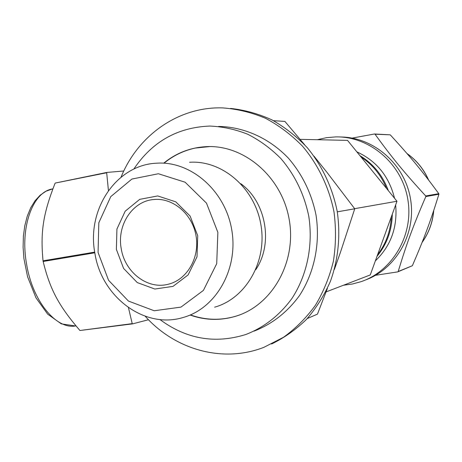<?xml version="1.0" encoding="UTF-8"?>
<svg xmlns="http://www.w3.org/2000/svg" width="462" height="462" viewBox="0 0 462 462"><rect width="100%" height="100%" fill="white"/><g stroke="black" fill="none" stroke-linecap="round" stroke-linejoin="round"><path stroke-width="0.69" d="M123.799 170.998L106.918 172.424L55.267 183.056L106.682 172.765L108.437 190.569M94.704 252.119L43.041 260.816C40.24 231.612 43.312 213.398 55.013 183.391M128.442 307.628L132.224 323.637L79.932 330.503C59.015 306.069 50.115 289.911 43.151 261.48L94.814 252.795M79.932 330.503L132.559 323.879L148.493 319.733M132.224 323.637L132.559 323.879M106.918 172.424L106.682 172.765M43.041 260.816L43.151 261.48M390.269 134.84C410.585 157.016 421.875 170.669 438.802 193.682L425.721 195.963C404.123 172.43 391.718 157.271 375.017 134.188L390.269 134.84L374.468 133.992L352.125 138.103M375.519 275.294L397.747 271.881L412.364 265.731L398.204 271.512C406.404 244.271 413.149 225.895 425.825 196.564L438.9 194.254C430.457 221.523 424.272 238.109 412.364 265.731M365.292 280.041C396.217 268.971 416.614 233.246 410.441 198.51C404.521 163.727 373.267 136.983 340.425 137M397.747 271.881L398.204 271.512M425.825 196.564L425.721 195.963M375.017 134.188L374.468 133.992M343.52 285.221L352.281 284.043L360.851 281.733C392.712 271.142 414.073 234.656 407.767 199.047C401.749 163.392 369.369 136.192 335.805 136.902L326.455 137.676L317.336 139.715M375.363 260.857C390.858 245.928 397.62 227.269 395.657 204.897M394.542 198.267C389.062 176.374 376.501 160.903 356.855 151.859M377.004 256.329C386.867 244.317 391.967 230.261 392.296 214.154M388.346 190.633C382.738 175.45 373.267 163.791 359.933 155.648M438.9 194.254L438.802 193.682M121.217 248.568C124.694 271.997 147.245 289.668 167.943 284.315C186.839 280.076 199.977 257.871 196.044 235.816C192.342 213.727 172.505 197.216 153.286 199.561C132.109 201.455 116.817 225.421 121.217 248.568M307.276 318.543L317.463 314.125L327.396 288.392M337.283 211.844L354.741 208.784L340.442 252.321L334.39 269.404M314.016 156.179L326.923 172.297L354.741 208.784M273.481 120.686L284.898 121.419L304.608 144.727M271.558 344.017C284.321 337.786 295.98 329.556 306.543 319.329C316.268 308.073 324.237 295.374 330.451 281.219C338.357 259.246 340.708 235.106 337.179 211.244C332.444 187.589 322.083 165.662 307.23 147.644C296.604 136.423 284.811 127.154 271.858 119.849C258.466 113.785 244.716 109.973 230.602 108.414M326.057 291.926L370.258 274.948L396.974 201.259L347.528 140.379L300.115 139.339M396.974 201.259L354.66 208.674M145.207 316.239C174.855 349.578 222.69 363.461 263.941 347.308L283.466 337.3C295.611 328.546 306.266 317.868 315.425 305.261C323.521 291.73 329.516 277.027 333.408 261.157C335.966 244.889 336.163 228.476 333.997 211.919C329.088 187.381 318.191 164.697 302.558 146.246C291.383 134.806 279.013 125.485 265.454 118.272C251.455 112.405 237.15 108.945 222.534 107.894C178.182 106.508 137.728 135.736 121.038 177.189M254.14 331.104C272.193 324.035 287.306 312.197 299.474 295.582C314.322 272.776 320.432 243.497 315.996 214.928C311.532 193.324 302.356 174.434 288.473 158.252C269.317 138.138 243.942 126.848 218.566 126.444M159.933 319.531C186.359 339.108 215.003 344.092 245.859 334.488C264.2 327.356 279.556 315.344 291.938 298.452C307.045 275.26 313.271 245.426 308.778 216.291C304.244 194.259 294.923 174.988 280.809 158.483C270.859 148.498 259.858 140.431 247.811 134.28C235.383 129.354 222.719 126.611 209.812 126.051C177.448 127.368 152.108 141.724 133.795 169.121M190.356 315.13C205.521 320.437 220.778 320.767 236.128 316.123C272.187 305.163 296.766 262.191 289.229 219.664C282.045 177.073 244.462 144.843 206.814 146.616C190.742 147.395 176.449 152.853 163.923 162.994M190.719 315.015C205.879 320.316 221.125 320.645 236.463 316.002L239.12 315.107M209.823 146.57L195.322 148.059C183.83 150.525 173.487 155.503 164.299 162.982M255.74 269.721C273.492 243.832 266.228 202.056 240.783 183.68M214.616 307.19C245.917 298.481 267.417 261.371 260.88 224.578C254.683 187.734 221.962 159.985 189.553 162.283M94.849 252.98C101.236 296.644 144.323 329.55 183.287 317.446C216.118 308.35 238.687 268.896 231.722 229.654C225.104 190.35 190.592 160.753 156.612 163.196C116.054 164.865 86.556 209.863 94.849 252.98M98.065 252.466L108.558 280.278L128.448 301.068L154.187 310.759L180.96 307.114L203.413 290.396L216.724 263.658L217.862 232.346L206.485 203.136L185.112 182.213L158.397 173.747L131.895 179.054L110.765 196.621L98.822 222.759L98.065 252.466M116.378 249.388L123.597 268.434L137.26 282.577L154.857 289.033L173.019 286.376L188.121 274.919L197.008 256.814L197.736 235.724L190.113 216.037L175.756 201.83L157.715 195.94L139.68 199.365L125.179 211.215L116.926 229.037L116.378 249.388M377.57 254.776C385.972 243.774 390.557 231.133 391.32 216.851M386.538 188.409C381.115 175.098 372.603 164.611 360.989 156.947M75.462 325.97L61.302 323.856L47.661 314.143L35.99 297.851L27.564 276.732L23.932 258.639L23.1 247.309L23.383 236.278L24.769 225.854L27.218 216.308L30.659 207.888L35.02 200.791L40.188 195.178L46.044 191.199L52.402 188.964C32.998 191.857 19.831 226.721 26.548 263.9C32.444 301.114 56.225 329.568 75.462 325.97L75.976 325.901M422.129 242.331C428.771 232.963 432.611 222.447 433.633 210.782M428.447 179.839C423.625 169.052 416.499 160.308 407.057 153.598M52.402 188.964L52.864 188.871M422.077 242.469C428.869 232.963 432.761 222.286 433.749 210.435M428.667 180.122C423.827 169.156 416.585 160.274 406.958 153.482M154.452 199.451L153.286 199.561M169.219 283.991L167.943 284.315M207.172 146.616L206.814 146.616M236.463 316.002L236.128 316.123"/></g></svg>
